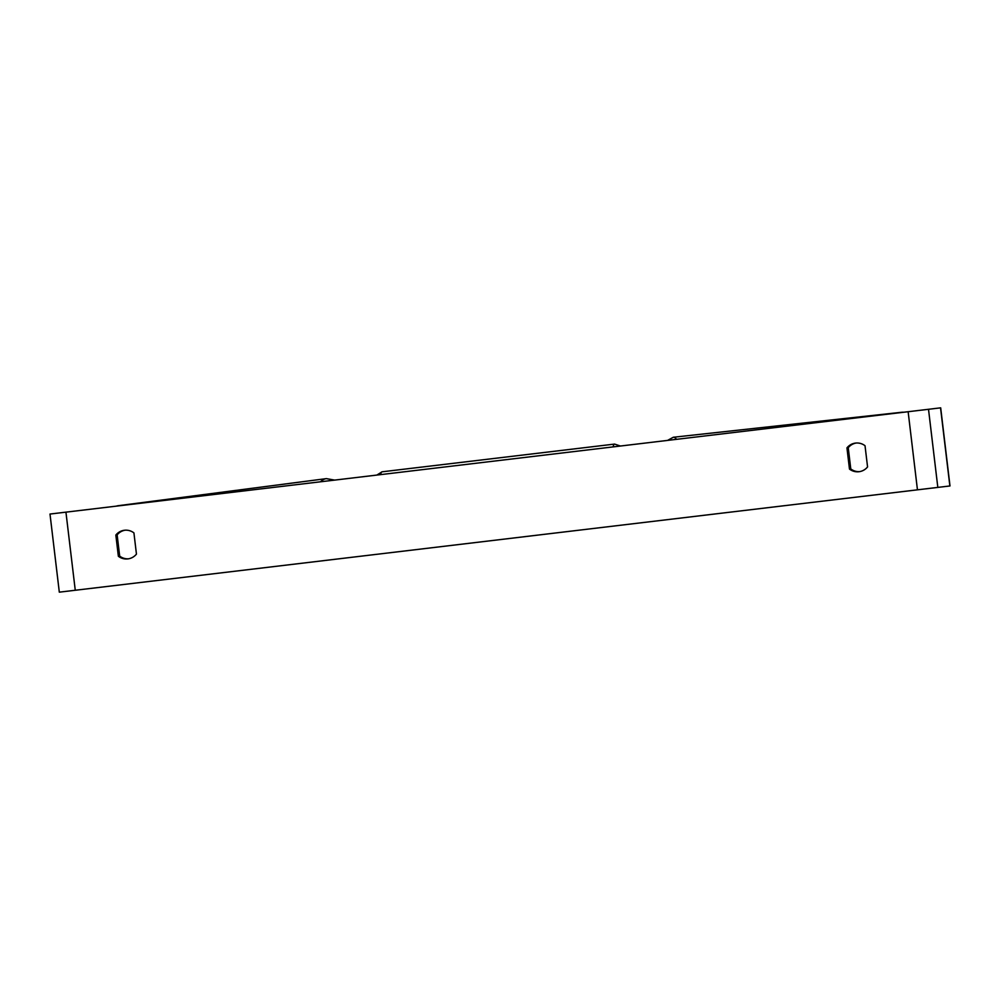<?xml version="1.0" encoding="UTF-8"?>
<svg xmlns="http://www.w3.org/2000/svg" width="1000" height="1000" viewBox="0 0 1000 1000"><rect width="100%" height="100%" fill="white"/><g stroke="black" fill="none" stroke-linecap="round" stroke-linejoin="round"><path stroke-width="1.5" d="M128.5 558.812A13.113 13.012 83.2 0 1 119.675 556.1L117.137 534.9L115.838 535.062A13.113 13.012 83.2 0 1 133.925 532.9L136.45 554.1A13.113 13.012 83.2 0 1 118.362 556.263L115.838 535.062M117.137 534.9A13.113 13.012 83.2 0 1 125.087 530.2M856.2 443.013A13.113 13.012 -96.8 0 0 848.25 447.725L846.95 447.875L849.475 469.075A13.113 13.012 -96.8 0 0 867.562 466.925L865.025 445.725A13.113 13.012 -96.8 0 0 846.95 447.875M848.25 447.725L850.775 468.925A13.113 13.012 -96.8 0 0 859.613 471.625M75.263 590.262L950 485.95L940.688 407.837L50 514.05L59.312 592.163L75.263 590.262L65.938 512.137M850.775 468.925L849.475 469.075M119.675 556.1L118.362 556.263M376.85 475.075L382.062 471.812L614.575 444.087L620.4 446.025M116.487 506.112A39.337 17.975 -97.4 0 1 118.212 505.7L116.037 506.175M334.663 480.1L326.388 478.625A39.337 17.975 82.6 0 0 320.575 481.775M917.45 489.837L908.138 411.712M949.862 485.975L940.537 407.85M937.825 487.413L928.512 409.288M382.062 471.812A39.337 4.925 83.2 0 0 380.613 474.625M613.125 446.9A39.337 4.925 -96.8 0 1 614.575 444.087M902.962 412.337A39.337 8.713 -96.2 0 0 902.075 412.225L673.288 437.262A39.337 8.713 83.8 0 1 676.538 439.338M326.388 478.625L118.212 505.7M673.288 437.262L667.588 440.4M902.075 412.225L903.85 412.225"/></g></svg>
